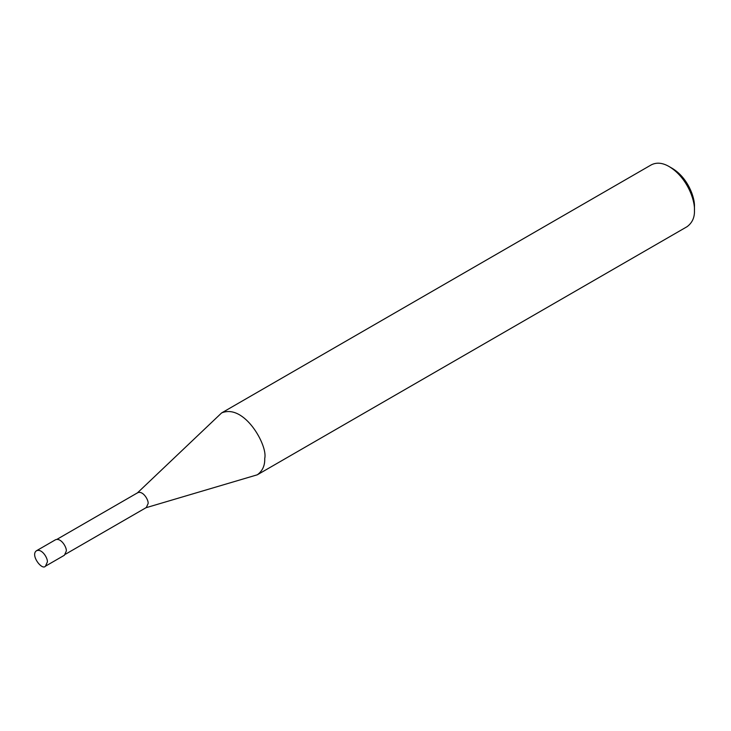 <?xml version="1.0" encoding="UTF-8"?>
<svg xmlns="http://www.w3.org/2000/svg" width="731" height="731" viewBox="0 0 731 731"><rect width="100%" height="100%" fill="white"/><g stroke="black" fill="none" stroke-linecap="round" stroke-linejoin="round"><path stroke-width="1.1" d="M45.477 566.169L64.419 555.231L66.265 551.147C67.106 548.012 61.194 537.367 55.492 539.77L36.55 550.708C29.998 554.875 42.069 570.792 45.477 566.169L47.323 562.084C48.164 558.95 42.252 548.305 36.55 550.708M65.488 554.208L146.31 507.542L148.091 503.613C148.886 500.607 143.221 490.391 137.739 492.694L56.917 539.359M145.679 507.817L257.321 474.794C262.548 470.928 265.015 465.483 264.723 458.438C268.058 445.91 244.437 403.32 221.612 412.933L137.19 493.114M257.321 474.794L687.058 226.692C692.275 222.827 694.742 217.372 694.45 210.336C695.053 199.992 687.039 177.377 669.194 166.595C662.624 162.757 656.676 162.163 651.339 164.831L221.612 412.933M669.194 166.595L672.356 168.422C687.962 177.852 694.98 197.644 694.45 206.69L694.45 210.336"/></g></svg>

